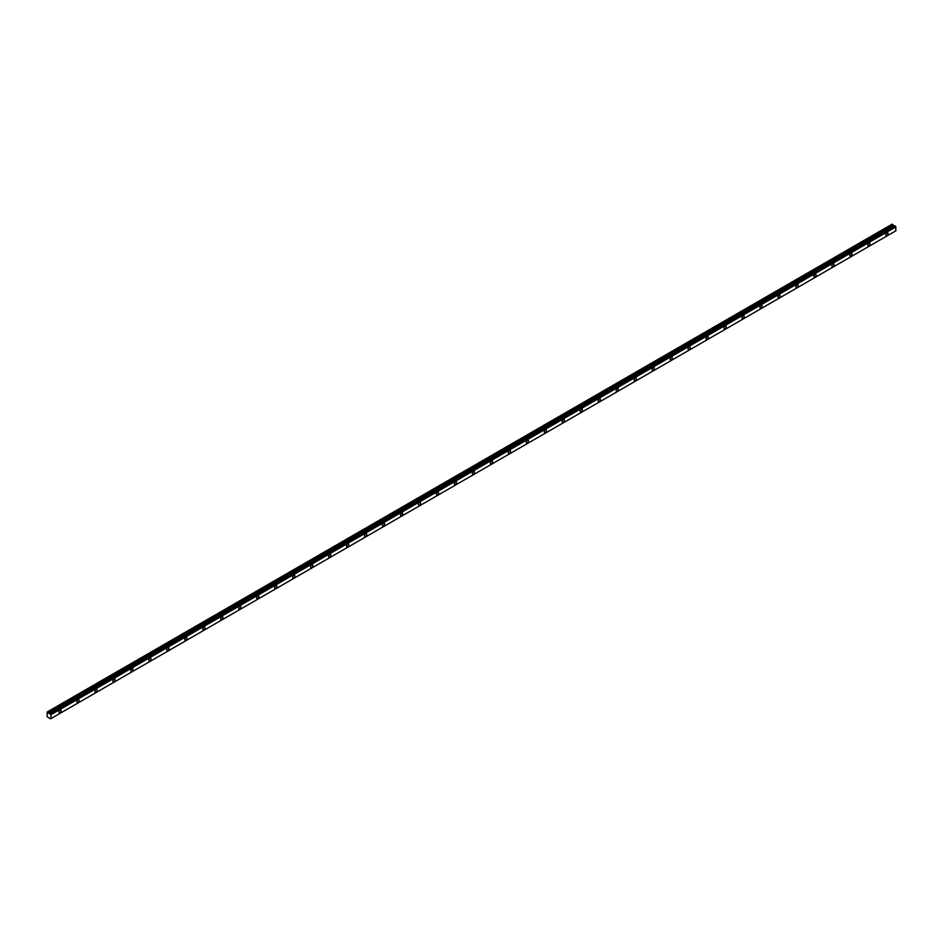 <?xml version="1.0" encoding="UTF-8"?>
<svg xmlns="http://www.w3.org/2000/svg" width="943" height="943" viewBox="0 0 943 943"><rect width="100%" height="100%" fill="white"/><g stroke="black" fill="none" stroke-linecap="round" stroke-linejoin="round"><path stroke-width="1.41" d="M886.868 235.361A1.591 0.919 120 0 0 887.905 233.97A1.591 0.919 120 0 0 887.658 232.697A1.591 0.919 120 0 0 886.868 232.768A1.591 0.919 120 0 0 885.831 234.17A1.591 0.919 120 0 0 886.066 235.444A1.591 0.919 120 0 0 886.868 235.361M60.034 712.731A1.591 0.919 120 0 0 61.071 711.328A1.591 0.919 120 0 0 60.824 710.055A1.591 0.919 120 0 0 60.034 710.138A1.591 0.919 120 0 0 58.996 711.541A1.591 0.919 120 0 0 59.232 712.814A1.591 0.919 120 0 0 60.034 712.731M78.01 702.358A1.591 0.919 120 0 0 79.047 700.955A1.591 0.919 120 0 0 78.799 699.682A1.591 0.919 120 0 0 78.01 699.765A1.591 0.919 120 0 0 76.972 701.156A1.591 0.919 120 0 0 77.208 702.429A1.591 0.919 120 0 0 78.01 702.358M95.986 691.973A1.591 0.919 120 0 0 97.023 690.571A1.591 0.919 120 0 0 96.775 689.298A1.591 0.919 120 0 0 95.986 689.38A1.591 0.919 120 0 0 94.948 690.783A1.591 0.919 120 0 0 95.184 692.056A1.591 0.919 120 0 0 95.986 691.973M113.95 681.6A1.591 0.919 120 0 0 114.999 680.198A1.591 0.919 120 0 0 114.751 678.925A1.591 0.919 120 0 0 113.95 679.007A1.591 0.919 120 0 0 112.912 680.41A1.591 0.919 120 0 0 113.16 681.683A1.591 0.919 120 0 0 113.95 681.6M131.926 671.216A1.591 0.919 120 0 0 132.963 669.825A1.591 0.919 120 0 0 132.727 668.552A1.591 0.919 120 0 0 131.926 668.622A1.591 0.919 120 0 0 130.888 670.025A1.591 0.919 120 0 0 131.136 671.298A1.591 0.919 120 0 0 131.926 671.216M149.902 660.843A1.591 0.919 120 0 0 150.939 659.44A1.591 0.919 120 0 0 150.703 658.167A1.591 0.919 120 0 0 149.902 658.249A1.591 0.919 120 0 0 148.864 659.652A1.591 0.919 120 0 0 149.112 660.925A1.591 0.919 120 0 0 149.902 660.843M167.878 650.47A1.591 0.919 120 0 0 168.915 649.067A1.591 0.919 120 0 0 168.679 647.794A1.591 0.919 120 0 0 167.878 647.876A1.591 0.919 120 0 0 166.84 649.267A1.591 0.919 120 0 0 167.088 650.54A1.591 0.919 120 0 0 167.878 650.47M185.854 640.085A1.591 0.919 120 0 0 186.891 638.694A1.591 0.919 120 0 0 186.643 637.421A1.591 0.919 120 0 0 185.854 637.492A1.591 0.919 120 0 0 184.816 638.894A1.591 0.919 120 0 0 185.064 640.167A1.591 0.919 120 0 0 185.854 640.085M203.829 629.712A1.591 0.919 120 0 0 204.867 628.309A1.591 0.919 120 0 0 204.619 627.036A1.591 0.919 120 0 0 203.829 627.119A1.591 0.919 120 0 0 202.792 628.521A1.591 0.919 120 0 0 203.04 629.794A1.591 0.919 120 0 0 203.829 629.712M221.805 619.339A1.591 0.919 120 0 0 222.843 617.936A1.591 0.919 120 0 0 222.595 616.663A1.591 0.919 120 0 0 221.805 616.734A1.591 0.919 120 0 0 220.768 618.136A1.591 0.919 120 0 0 221.004 619.41A1.591 0.919 120 0 0 221.805 619.339M239.781 608.954A1.591 0.919 120 0 0 240.819 607.551A1.591 0.919 120 0 0 240.571 606.278A1.591 0.919 120 0 0 239.781 606.361A1.591 0.919 120 0 0 238.744 607.764A1.591 0.919 120 0 0 238.98 609.037A1.591 0.919 120 0 0 239.781 608.954M257.757 598.581A1.591 0.919 120 0 0 258.795 597.178A1.591 0.919 120 0 0 258.547 595.905A1.591 0.919 120 0 0 257.757 595.988A1.591 0.919 120 0 0 256.72 597.379A1.591 0.919 120 0 0 256.956 598.652A1.591 0.919 120 0 0 257.757 598.581M275.721 588.196A1.591 0.919 120 0 0 276.771 586.805A1.591 0.919 120 0 0 276.523 585.532A1.591 0.919 120 0 0 275.721 585.603A1.591 0.919 120 0 0 274.684 587.006A1.591 0.919 120 0 0 274.932 588.279A1.591 0.919 120 0 0 275.721 588.196M293.697 577.823A1.591 0.919 120 0 0 294.735 576.421A1.591 0.919 120 0 0 294.499 575.147A1.591 0.919 120 0 0 293.697 575.23A1.591 0.919 120 0 0 292.66 576.633A1.591 0.919 120 0 0 292.908 577.906A1.591 0.919 120 0 0 293.697 577.823M311.673 567.45A1.591 0.919 120 0 0 312.711 566.048A1.591 0.919 120 0 0 312.475 564.774A1.591 0.919 120 0 0 311.673 564.857A1.591 0.919 120 0 0 310.636 566.248A1.591 0.919 120 0 0 310.884 567.521A1.591 0.919 120 0 0 311.673 567.45M329.649 557.065A1.591 0.919 120 0 0 330.687 555.663A1.591 0.919 120 0 0 330.451 554.39A1.591 0.919 120 0 0 329.649 554.472A1.591 0.919 120 0 0 328.612 555.875A1.591 0.919 120 0 0 328.859 557.148A1.591 0.919 120 0 0 329.649 557.065M347.625 546.692A1.591 0.919 120 0 0 348.662 545.29A1.591 0.919 120 0 0 348.415 544.017A1.591 0.919 120 0 0 347.625 544.099A1.591 0.919 120 0 0 346.588 545.502A1.591 0.919 120 0 0 346.835 546.775A1.591 0.919 120 0 0 347.625 546.692M365.601 536.308A1.591 0.919 120 0 0 366.638 534.917A1.591 0.919 120 0 0 366.391 533.644A1.591 0.919 120 0 0 365.601 533.714A1.591 0.919 120 0 0 364.564 535.117A1.591 0.919 120 0 0 364.8 536.39A1.591 0.919 120 0 0 365.601 536.308M383.577 525.935A1.591 0.919 120 0 0 384.614 524.532A1.591 0.919 120 0 0 384.367 523.259A1.591 0.919 120 0 0 383.577 523.341A1.591 0.919 120 0 0 382.54 524.744A1.591 0.919 120 0 0 382.775 526.017A1.591 0.919 120 0 0 383.577 525.935M401.553 515.562A1.591 0.919 120 0 0 402.59 514.159A1.591 0.919 120 0 0 402.343 512.886A1.591 0.919 120 0 0 401.553 512.968A1.591 0.919 120 0 0 400.516 514.359A1.591 0.919 120 0 0 400.751 515.632A1.591 0.919 120 0 0 401.553 515.562M419.529 505.177A1.591 0.919 120 0 0 420.566 503.786A1.591 0.919 120 0 0 420.319 502.513A1.591 0.919 120 0 0 419.529 502.584A1.591 0.919 120 0 0 418.48 503.986A1.591 0.919 120 0 0 418.727 505.259A1.591 0.919 120 0 0 419.529 505.177M437.493 494.804A1.591 0.919 120 0 0 438.53 493.401A1.591 0.919 120 0 0 438.295 492.128A1.591 0.919 120 0 0 437.493 492.211A1.591 0.919 120 0 0 436.456 493.613A1.591 0.919 120 0 0 436.703 494.886A1.591 0.919 120 0 0 437.493 494.804M455.469 484.431A1.591 0.919 120 0 0 456.506 483.028A1.591 0.919 120 0 0 456.271 481.755A1.591 0.919 120 0 0 455.469 481.826A1.591 0.919 120 0 0 454.432 483.229A1.591 0.919 120 0 0 454.679 484.502A1.591 0.919 120 0 0 455.469 484.431M473.445 474.046A1.591 0.919 120 0 0 474.482 472.643A1.591 0.919 120 0 0 474.246 471.37A1.591 0.919 120 0 0 473.445 471.453A1.591 0.919 120 0 0 472.408 472.856A1.591 0.919 120 0 0 472.655 474.129A1.591 0.919 120 0 0 473.445 474.046M491.421 463.673A1.591 0.919 120 0 0 492.458 462.27A1.591 0.919 120 0 0 492.211 460.997A1.591 0.919 120 0 0 491.421 461.08A1.591 0.919 120 0 0 490.384 462.471A1.591 0.919 120 0 0 490.631 463.744A1.591 0.919 120 0 0 491.421 463.673M509.397 453.288A1.591 0.919 120 0 0 510.434 451.897A1.591 0.919 120 0 0 510.187 450.624A1.591 0.919 120 0 0 509.397 450.695A1.591 0.919 120 0 0 508.36 452.098A1.591 0.919 120 0 0 508.607 453.371A1.591 0.919 120 0 0 509.397 453.288M527.373 442.915A1.591 0.919 120 0 0 528.41 441.513A1.591 0.919 120 0 0 528.163 440.24A1.591 0.919 120 0 0 527.373 440.322A1.591 0.919 120 0 0 526.335 441.725A1.591 0.919 120 0 0 526.571 442.998A1.591 0.919 120 0 0 527.373 442.915M545.349 432.542A1.591 0.919 120 0 0 546.386 431.14A1.591 0.919 120 0 0 546.138 429.867A1.591 0.919 120 0 0 545.349 429.949A1.591 0.919 120 0 0 544.311 431.34A1.591 0.919 120 0 0 544.547 432.613A1.591 0.919 120 0 0 545.349 432.542M563.325 422.158A1.591 0.919 120 0 0 564.362 420.755A1.591 0.919 120 0 0 564.114 419.482A1.591 0.919 120 0 0 563.325 419.564A1.591 0.919 120 0 0 562.287 420.967A1.591 0.919 120 0 0 562.523 422.24A1.591 0.919 120 0 0 563.325 422.158M581.301 411.785A1.591 0.919 120 0 0 582.338 410.382A1.591 0.919 120 0 0 582.09 409.109A1.591 0.919 120 0 0 581.301 409.191A1.591 0.919 120 0 0 580.251 410.594A1.591 0.919 120 0 0 580.499 411.867A1.591 0.919 120 0 0 581.301 411.785M599.265 401.4A1.591 0.919 120 0 0 600.302 400.009A1.591 0.919 120 0 0 600.066 398.736A1.591 0.919 120 0 0 599.265 398.806A1.591 0.919 120 0 0 598.227 400.209A1.591 0.919 120 0 0 598.475 401.482A1.591 0.919 120 0 0 599.265 401.4M617.241 391.027A1.591 0.919 120 0 0 618.278 389.624A1.591 0.919 120 0 0 618.042 388.351A1.591 0.919 120 0 0 617.241 388.433A1.591 0.919 120 0 0 616.203 389.836A1.591 0.919 120 0 0 616.451 391.109A1.591 0.919 120 0 0 617.241 391.027M635.217 380.654A1.591 0.919 120 0 0 636.254 379.251A1.591 0.919 120 0 0 636.018 377.978A1.591 0.919 120 0 0 635.217 378.06A1.591 0.919 120 0 0 634.179 379.451A1.591 0.919 120 0 0 634.427 380.724A1.591 0.919 120 0 0 635.217 380.654M653.193 370.269A1.591 0.919 120 0 0 654.23 368.878A1.591 0.919 120 0 0 653.982 367.605A1.591 0.919 120 0 0 653.193 367.676A1.591 0.919 120 0 0 652.155 369.078A1.591 0.919 120 0 0 652.403 370.351A1.591 0.919 120 0 0 653.193 370.269M671.168 359.896A1.591 0.919 120 0 0 672.206 358.493A1.591 0.919 120 0 0 671.958 357.22A1.591 0.919 120 0 0 671.168 357.303A1.591 0.919 120 0 0 670.131 358.705A1.591 0.919 120 0 0 670.379 359.978A1.591 0.919 120 0 0 671.168 359.896M689.144 349.523A1.591 0.919 120 0 0 690.182 348.12A1.591 0.919 120 0 0 689.934 346.847A1.591 0.919 120 0 0 689.144 346.918A1.591 0.919 120 0 0 688.107 348.321A1.591 0.919 120 0 0 688.343 349.594A1.591 0.919 120 0 0 689.144 349.523M707.12 339.138A1.591 0.919 120 0 0 708.158 337.735A1.591 0.919 120 0 0 707.91 336.462A1.591 0.919 120 0 0 707.12 336.545A1.591 0.919 120 0 0 706.083 337.948A1.591 0.919 120 0 0 706.319 339.221A1.591 0.919 120 0 0 707.12 339.138M725.096 328.765A1.591 0.919 120 0 0 726.134 327.362A1.591 0.919 120 0 0 725.886 326.089A1.591 0.919 120 0 0 725.096 326.172A1.591 0.919 120 0 0 724.059 327.563A1.591 0.919 120 0 0 724.295 328.836A1.591 0.919 120 0 0 725.096 328.765M743.06 318.38A1.591 0.919 120 0 0 744.11 316.989A1.591 0.919 120 0 0 743.862 315.716A1.591 0.919 120 0 0 743.06 315.787A1.591 0.919 120 0 0 742.023 317.19A1.591 0.919 120 0 0 742.271 318.463A1.591 0.919 120 0 0 743.06 318.38M761.036 308.007A1.591 0.919 120 0 0 762.074 306.605A1.591 0.919 120 0 0 761.838 305.332A1.591 0.919 120 0 0 761.036 305.414A1.591 0.919 120 0 0 759.999 306.817A1.591 0.919 120 0 0 760.247 308.09A1.591 0.919 120 0 0 761.036 308.007M779.012 297.634A1.591 0.919 120 0 0 780.05 296.232A1.591 0.919 120 0 0 779.814 294.959A1.591 0.919 120 0 0 779.012 295.041A1.591 0.919 120 0 0 777.975 296.432A1.591 0.919 120 0 0 778.223 297.705A1.591 0.919 120 0 0 779.012 297.634M796.988 287.25A1.591 0.919 120 0 0 798.026 285.847A1.591 0.919 120 0 0 797.79 284.574A1.591 0.919 120 0 0 796.988 284.656A1.591 0.919 120 0 0 795.951 286.059A1.591 0.919 120 0 0 796.198 287.332A1.591 0.919 120 0 0 796.988 287.25M814.964 276.877A1.591 0.919 120 0 0 816.001 275.474A1.591 0.919 120 0 0 815.754 274.201A1.591 0.919 120 0 0 814.964 274.283A1.591 0.919 120 0 0 813.927 275.686A1.591 0.919 120 0 0 814.174 276.959A1.591 0.919 120 0 0 814.964 276.877M832.94 266.492A1.591 0.919 120 0 0 833.977 265.101A1.591 0.919 120 0 0 833.73 263.828A1.591 0.919 120 0 0 832.94 263.899A1.591 0.919 120 0 0 831.903 265.301A1.591 0.919 120 0 0 832.15 266.574A1.591 0.919 120 0 0 832.94 266.492M850.916 256.119A1.591 0.919 120 0 0 851.953 254.716A1.591 0.919 120 0 0 851.706 253.443A1.591 0.919 120 0 0 850.916 253.526A1.591 0.919 120 0 0 849.879 254.928A1.591 0.919 120 0 0 850.115 256.201A1.591 0.919 120 0 0 850.916 256.119M868.892 245.746A1.591 0.919 120 0 0 869.929 244.343A1.591 0.919 120 0 0 869.682 243.07A1.591 0.919 120 0 0 868.892 243.153A1.591 0.919 120 0 0 867.855 244.543A1.591 0.919 120 0 0 868.09 245.817A1.591 0.919 120 0 0 868.892 245.746M50.946 718.578L51.005 714.617L895.815 226.874L895.343 226.072L50.533 713.816L895.39 226.179M894.447 226.061L892.149 224.163L47.174 712L47.15 716.727L50.557 718.837M894.294 226.072L49.649 713.804M895.815 226.874L895.85 230.811L51.04 718.554M895.803 230.846L51.005 718.578L895.803 230.846M49.484 713.816L47.987 712.295L892.785 224.552M892.726 224.481L47.987 712.295M47.928 712.224L892.172 224.163M892.149 224.163L47.362 711.906M895.756 226.815L51.005 714.617M50.957 714.558L50.58 713.922M51.04 714.688L895.85 226.945M895.048 225.825L50.238 713.568M50.38 713.651L895.19 225.907M893.339 225.495L48.529 713.238M48.6 713.309L893.398 225.566"/></g></svg>

